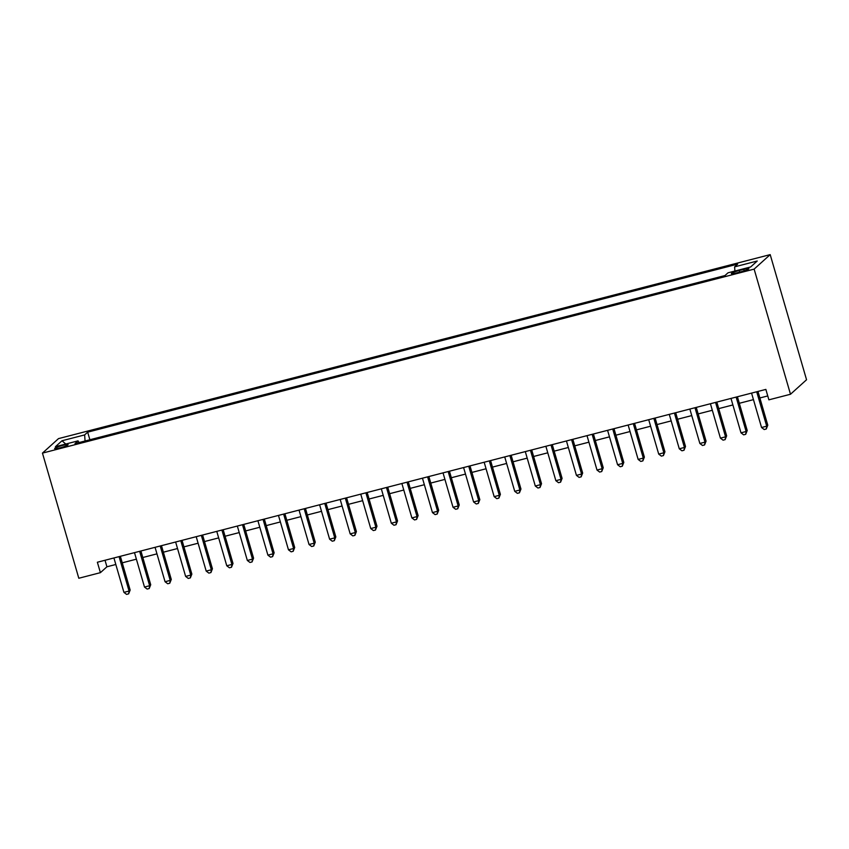 <?xml version="1.0" encoding="UTF-8"?>
<svg xmlns="http://www.w3.org/2000/svg" width="849" height="849" viewBox="0 0 849 849"><rect width="100%" height="100%" fill="white"/><g stroke="black" fill="none" stroke-linecap="round" stroke-linejoin="round"><path stroke-width="1.27" d="M59.992 447.869A7.004 0.838 -16.2 0 0 68.1 444.664A7.004 0.838 -16.2 0 0 62.773 445.364A7.004 0.838 -16.2 0 0 54.654 448.569A7.004 0.838 -16.2 0 0 59.992 447.869M770.192 254.615L58.507 438.615L42.45 453.111L754.135 269.112L770.192 254.615L806.55 379.758L790.493 394.254L754.135 269.112M790.493 394.254L768.886 399.837L765.862 389.404L97.37 562.24L100.405 572.661L106.921 566.792L115.825 564.489M743.756 269.335L739.235 270.502A6.781 0.817 -16.2 0 0 731.371 273.601A6.781 0.817 -16.2 0 0 736.539 272.932L741.071 271.754A6.781 0.817 -16.2 0 0 748.924 268.655A6.781 0.817 -16.2 0 0 743.756 269.335L744.202 270.852M79.074 442.552L78.034 440.864L74.999 443.603L724.972 275.554L728.007 272.816L750.633 266.968L757.234 261.014L734.608 266.862L737.643 264.124L87.67 432.162L84.635 434.911L85.059 441.002M78.034 440.864L55.408 446.712L62.009 440.758L84.635 434.911M100.405 572.661L78.808 578.254L42.45 453.111M122.235 562.834L136.392 559.173M142.812 557.506L156.959 553.856M163.379 552.19L177.526 548.539M183.946 546.873L198.093 543.222M204.513 541.556L218.671 537.895M225.081 536.239L239.238 532.578M245.648 530.922L259.805 527.261M266.225 525.605L280.372 521.944M286.792 520.288L300.939 516.627M307.359 514.972L321.506 511.31M327.926 509.655L342.083 505.993M348.493 504.327L362.65 500.677M369.06 499.01L383.217 495.36M389.638 493.694L403.784 490.032M410.205 488.377L424.351 484.715M430.772 483.06L444.918 479.398M451.339 477.743L465.496 474.082M471.906 472.426L486.063 468.765M492.473 467.109L506.63 463.448M513.051 461.792L527.197 458.131M533.618 456.475L547.764 452.814M554.185 451.148L568.331 447.497M574.752 445.831L588.909 442.18M595.319 440.514L609.476 436.853M615.886 435.197L630.043 431.536M636.463 429.881L650.61 426.219M657.03 424.564L671.177 420.902M677.598 419.247L691.744 415.586M698.165 413.93L712.322 410.269M718.732 408.613L732.889 404.952M739.299 403.296L753.456 399.635M759.876 397.969L767.761 395.931M105.021 560.266L106.921 566.792M734.894 271.033L734.608 266.862M89.877 439.75L87.67 432.162M62.009 440.758L65.766 444.038M756.703 391.771L766.7 426.177L761.553 427.514L751.556 393.098M757.977 391.442L767.783 425.2L766.7 426.177L766.265 429L764.206 429.53L761.553 427.514M767.783 425.2L766.265 429M736.136 397.088L746.133 431.494L740.986 432.831L730.989 398.425M737.41 396.759L747.216 430.517L746.133 431.494L745.698 434.317L743.639 434.847L740.986 432.831M747.216 430.517L745.698 434.317M715.558 402.405L725.555 436.821L720.419 438.148L710.422 403.742M716.832 402.076L726.648 435.834L725.555 436.821L725.131 439.633L723.072 440.164L720.419 438.148M726.648 435.834L725.131 439.633M694.991 407.722L704.988 442.138L699.852 443.465L689.855 409.059M696.265 407.393L706.071 441.151L704.988 442.138L704.564 444.95L702.505 445.481L699.852 443.465M706.071 441.151L704.564 444.95M674.424 413.049L684.421 447.455L679.274 448.781L669.288 414.376M675.698 412.72L685.504 446.468L684.421 447.455L683.997 450.267L681.938 450.798L679.274 448.781M685.504 446.468L683.997 450.267M653.857 418.366L663.854 452.772L658.707 454.098L648.71 419.693M655.131 418.037L664.937 451.795L663.854 452.772L663.419 455.584L661.371 456.115L658.707 454.098M664.937 451.795L663.419 455.584M633.29 423.683L643.287 458.089L638.14 459.415L628.143 425.009M634.564 423.354L644.37 457.112L643.287 458.089L642.852 460.901L640.793 461.432L638.14 459.415M644.37 457.112L642.852 460.901M612.723 429L622.72 463.405L617.573 464.732L607.576 430.326M613.997 428.671L623.803 462.429L622.72 463.405L622.285 466.218L620.226 466.759L617.573 464.732M623.803 462.429L622.285 466.218M592.146 434.317L602.143 468.722L597.006 470.049L587.009 435.643M593.419 433.988L603.236 467.746L602.143 468.722L601.718 471.545L599.659 472.076L597.006 470.049M603.236 467.746L601.718 471.545M571.579 439.633L581.576 474.039L576.439 475.376L566.442 440.96M572.852 439.304L582.658 473.063L581.576 474.039L581.151 476.862L579.092 477.393L576.439 475.376M582.658 473.063L581.151 476.862M551.012 444.95L561.009 479.356L555.862 480.693L545.875 446.277M552.285 444.621L562.091 478.38L561.009 479.356L560.584 482.179L558.525 482.71L555.862 480.693M562.091 478.38L560.584 482.179M530.445 450.267L540.442 484.673L535.294 486.01L525.298 451.604M531.718 449.938L541.524 483.697L540.442 484.673L540.006 487.496L537.958 488.026L535.294 486.01M541.524 483.697L540.006 487.496M509.878 455.584L519.875 490L514.727 491.327L504.731 456.921M511.151 455.255L520.957 489.013L519.875 490L519.439 492.813L517.381 493.343L514.727 491.327M520.957 489.013L519.439 492.813M489.311 460.901L499.297 495.317L494.16 496.644L484.163 462.238M490.584 460.572L500.39 494.33L499.297 495.317L498.872 498.13L496.814 498.66L494.16 496.644M500.39 494.33L498.872 498.13M468.733 466.228L478.73 500.634L473.593 501.961L463.596 467.555M470.006 465.899L479.823 499.647L478.73 500.634L478.305 503.446L476.247 503.977L473.593 501.961M479.823 499.647L478.305 503.446M448.166 471.545L458.163 505.951L453.026 507.278L443.029 472.872M449.439 471.216L459.245 504.975L458.163 505.951L457.738 508.763L455.68 509.294L453.026 507.278M459.245 504.975L457.738 508.763M427.599 476.862L437.596 511.268L432.449 512.594L422.462 478.189M428.872 476.533L438.678 510.291L437.596 511.268L437.171 514.08L435.113 514.611L432.449 512.594M438.678 510.291L437.171 514.08M407.032 482.179L417.029 516.585L411.882 517.911L401.885 483.506M408.305 481.85L418.111 515.608L417.029 516.585L416.594 519.397L414.545 519.938L411.882 517.911M418.111 515.608L416.594 519.397M386.465 487.496L396.462 521.902L391.315 523.228L381.318 488.822M387.738 487.167L397.544 520.925L396.462 521.902L396.027 524.724L393.968 525.255L391.315 523.228M397.544 520.925L396.027 524.724M365.898 492.813L375.884 527.218L370.748 528.556L360.751 494.139M367.171 492.484L376.977 526.242L375.884 527.218L375.46 530.041L373.401 530.572L370.748 528.556M376.977 526.242L375.46 530.041M345.32 498.13L355.317 532.535L350.181 533.872L340.184 499.456M346.594 497.801L356.41 531.559L355.317 532.535L354.893 535.358L352.834 535.889L350.181 533.872M356.41 531.559L354.893 535.358M324.753 503.446L334.75 537.852L329.614 539.189L319.617 504.784M326.027 503.117L335.833 536.876L334.75 537.852L334.326 540.675L332.267 541.206L329.614 539.189M335.833 536.876L334.326 540.675M304.186 508.763L314.183 543.18L309.036 544.506L299.039 510.1M305.46 508.434L315.266 542.193L314.183 543.18L313.759 545.992L311.7 546.523L309.036 544.506M315.266 542.193L313.759 545.992M283.619 514.091L293.616 548.496L288.469 549.823L278.472 515.417M284.893 513.751L294.699 547.509L293.616 548.496L293.181 551.309L291.133 551.839L288.469 549.823M294.699 547.509L293.181 551.309M263.052 519.408L273.049 553.813L267.902 555.14L257.905 520.734M264.326 519.079L274.131 552.826L273.049 553.813L272.614 556.626L270.555 557.156L267.902 555.14M274.131 552.826L272.614 556.626M242.485 524.724L252.471 559.13L247.335 560.457L237.338 526.051M243.759 524.395L253.564 558.154L252.471 559.13L252.047 561.942L249.988 562.473L247.335 560.457M253.564 558.154L252.047 561.942M221.907 530.041L231.904 564.447L226.768 565.774L216.771 531.368M223.181 529.712L232.997 563.471L231.904 564.447L231.48 567.259L229.421 567.79L226.768 565.774M232.997 563.471L231.48 567.259M201.34 535.358L211.337 569.764L206.201 571.09L196.204 536.685M202.614 535.029L212.42 568.788L211.337 569.764L210.913 572.576L208.854 573.117L206.201 571.09M212.42 568.788L210.913 572.576M180.773 540.675L190.77 575.081L185.623 576.407L175.626 542.002M182.047 540.346L191.853 574.104L190.77 575.081L190.335 577.904L188.287 578.434L185.623 576.407M191.853 574.104L190.335 577.904M160.206 545.992L170.203 580.398L165.056 581.735L155.059 547.318M161.48 545.663L171.286 579.421L170.203 580.398L169.768 583.221L167.72 583.751L165.056 581.735M171.286 579.421L169.768 583.221M139.639 551.309L149.636 585.714L144.489 587.052L134.492 552.635M140.913 550.98L150.719 584.738L149.636 585.714L149.201 588.537L147.142 589.068L144.489 587.052M150.719 584.738L149.201 588.537M119.072 556.626L129.059 591.031L123.922 592.369L113.925 557.963M120.346 556.297L130.152 590.055L129.059 591.031L128.634 593.854L126.575 594.385L123.922 592.369M130.152 590.055L128.634 593.854M739.702 272.115L739.235 270.502"/></g></svg>
